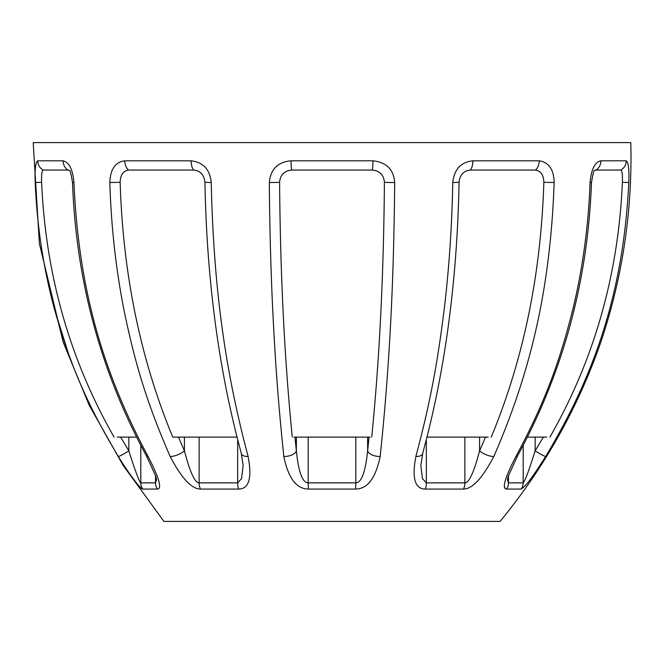 <?xml version="1.0" encoding="UTF-8"?>
<svg xmlns="http://www.w3.org/2000/svg" width="664" height="664" viewBox="0 0 664 664"><rect width="100%" height="100%" fill="white"/><g stroke="black" fill="none" stroke-linecap="round" stroke-linejoin="round"><path stroke-width="1" d="M33.2 142.586L630.8 142.586C632.51 210.803 622.541 277.245 600.912 341.918C578.012 407.737 544.397 467.572 500.075 521.414L163.925 521.414L123.164 465.422L89.333 405.513L63.088 341.918L39.383 243.58L33.2 142.586M283.827 456.475C288.242 478.113 296.443 488.978 308.436 489.069L355.564 489.069C367.491 488.953 375.691 478.088 380.173 456.475C389.021 371.749 393.752 289.313 394.673 182.525C393.694 169.503 386.456 162.265 372.969 160.812L291.031 160.812C277.759 162.041 270.53 169.278 269.327 182.517C269.642 225.677 270.746 267.559 272.638 308.154C275.128 358.577 277.818 399.155 283.827 456.475A10.674 5.544 173.8 0 0 296.376 450.856C298.526 472.104 302.469 482.778 308.187 482.869L355.813 482.869C361.507 482.745 365.441 472.079 367.624 450.856A10.674 5.544 6.2 0 0 380.173 456.475M157.327 489.069C162.265 488.961 159.194 478.097 148.097 456.475C102.712 371.749 78.659 289.122 73.936 182.517C72.841 169.511 69.214 162.273 63.063 160.812L37.74 160.812C35.574 162.066 34.736 169.303 35.209 182.517C37.001 225.694 43.326 267.584 54.182 308.196C68.433 358.651 83.838 399.188 118.333 456.475C127.247 471.224 140.527 489.443 142.76 489.069L157.327 489.069A10.674 9.669 90 0 1 155.525 482.869L156.53 479.748L155.633 475.964L146.52 455.985A10.674 2.648 -28.7 0 0 148.097 456.475M68.458 353.53L54.382 308.934M238.608 489.069C249.033 488.961 252.196 478.097 248.112 456.475C225.536 371.749 213.592 289.122 211.243 182.517C209.957 169.503 203.242 162.265 191.107 160.812L124.815 160.812C115.279 162.049 110.282 169.287 109.834 182.517C111.137 225.702 115.735 267.584 123.612 308.179C133.937 358.577 145.192 399.33 170.175 456.475C181.48 478.121 191.581 488.986 200.478 489.069L238.608 489.069A10.674 5.171 90 0 1 237.646 482.869L241.571 478.553L243.148 465.589L241.364 453.653A10.674 5.063 -15.2 0 0 248.112 456.475M175.786 437.111L172.764 437.111C140.502 359.241 122.965 274.307 120.142 182.301C120.392 174.889 123.213 170.806 128.617 170.05L193.689 170.05C200.337 170.739 204.089 174.823 204.935 182.301L211.243 182.517M204.935 182.301C206.653 274.307 217.352 359.241 237.031 437.111L241.364 453.653M594.678 170.407L596.006 170.05A10.674 9.603 -90 0 0 600.937 160.812C594.894 162.058 591.267 169.295 590.064 182.517C588.462 225.694 582.818 267.575 573.132 308.187C560.416 358.651 546.688 399.172 515.903 456.475C504.756 478.138 501.685 489.003 506.673 489.069L505.636 488.795M505.038 488.173L504.64 487.085M590.064 182.517L591.499 182.467C587.889 280.913 563.213 372.089 517.48 455.985L508.275 476.246L507.47 479.757L508.475 482.869A10.674 9.669 90 0 1 506.673 489.069L521.24 489.069C526.552 485.309 531.798 478.246 545.667 456.475C596.538 371.749 623.504 289.122 628.791 182.517C629.289 169.494 628.443 162.257 626.26 160.812L600.937 160.812M463.522 489.069C472.345 489.003 482.446 478.138 493.825 456.475C530.777 371.583 550.307 289.205 554.166 182.517C553.859 169.503 548.862 162.265 539.185 160.812L472.892 160.812C460.949 162.066 454.234 169.303 452.757 182.517C451.96 225.685 449.154 267.575 444.341 308.187C438.024 358.651 431.202 399.164 415.888 456.475C411.746 478.155 414.909 489.019 425.392 489.069L463.522 489.069A10.674 7.279 90 0 0 464.875 482.869C469.091 482.803 473.988 472.129 479.574 450.856L485.525 437.111M293.961 437.111L370.039 437.111M172.764 437.111L237.031 437.111M117.279 437.111L136.593 437.111M527.407 437.111L546.721 437.111M415.888 456.475A10.674 5.063 -164.8 0 0 422.636 453.653L426.969 437.111L488.214 437.111M367.624 437.111L367.624 450.856L369.059 437.111M292.284 437.111C284.532 359.647 280.299 274.713 279.594 182.301C280.233 174.889 284.3 170.806 291.778 170.05L372.222 170.05C379.7 170.806 383.767 174.889 384.406 182.301A10.674 0.448 0.4 0 0 394.673 182.525M384.406 182.301C383.701 274.713 379.468 359.647 371.716 437.111M279.594 182.301A10.674 0.448 179.6 0 1 269.327 182.517M294.94 437.111L296.376 450.856L296.376 437.111M291.778 170.05A10.674 1.461 -90 0 1 291.031 160.812M372.222 170.05A10.674 1.461 -90 0 0 372.969 160.812M178.475 437.111L184.426 450.856A10.674 3.909 155.9 0 1 170.175 456.475M120.142 182.301L109.834 182.517M184.426 437.111L184.426 450.856C189.97 472.112 194.867 482.786 199.125 482.869L237.646 482.869L237.646 439.568M69.571 170.557L69.222 170.291C70.044 169.901 71.131 173.96 72.5 182.467L73.936 182.517M120.649 437.111L128.849 450.856A10.674 0.78 148.4 0 1 118.333 456.475M128.849 437.111L128.849 450.856C133.223 465.331 139.747 483.234 140.809 482.869L155.525 482.869L155.525 475.615M114.075 437.111C69.795 359.672 45.642 274.738 41.608 182.301L35.209 182.517M41.608 182.301C41.376 174.889 41.882 170.806 43.135 170.05A10.674 10.508 -90 0 1 37.74 160.812M43.135 170.05L67.994 170.05A10.674 9.603 -90 0 1 63.063 160.812M67.994 170.05L69.322 170.407M128.617 170.05A10.674 7.395 -90 0 1 124.815 160.812M193.689 170.05A10.674 5.03 -90 0 1 191.107 160.812M508.475 475.615L508.475 482.869L523.191 482.869C525.764 479.176 528.345 472.228 535.151 450.856L543.351 437.111M596.006 170.05L620.865 170.05C622.118 170.806 622.624 174.889 622.392 182.301L628.791 182.517M622.392 182.301C618.383 274.655 594.222 359.597 549.925 437.111M535.151 437.111L535.151 450.856A10.674 0.78 31.6 0 0 545.667 456.475M517.48 455.985A10.674 2.648 -151.3 0 1 515.903 456.475M426.969 437.111C446.598 359.556 457.297 274.622 459.065 182.301C459.853 174.889 463.596 170.806 470.311 170.05L535.383 170.05C540.786 170.806 543.609 174.889 543.857 182.301L554.166 182.517M543.857 182.301C540.952 274.622 523.415 359.556 491.236 437.111M479.574 437.111L479.574 450.856A10.674 3.909 24.1 0 0 493.825 456.475M422.636 453.653L420.851 465.589L422.42 478.536L426.354 482.869L464.875 482.869L464.875 437.111M459.065 182.301L452.757 182.517M470.311 170.05A10.674 5.03 -90 0 0 472.892 160.812M535.383 170.05A10.674 7.395 -90 0 0 539.185 160.812M620.865 170.05A10.674 10.508 -90 0 0 626.26 160.812M521.24 489.069A10.674 10.475 90 0 0 523.191 482.869L523.191 445.328M426.354 439.568L426.354 482.869A10.674 5.171 90 0 1 425.392 489.069M308.187 437.111L308.187 482.869A10.674 1.303 90 0 0 308.436 489.069M355.564 489.069A10.674 1.303 90 0 0 355.813 482.869L355.813 437.111M199.125 437.111L199.125 482.869A10.674 7.279 90 0 0 200.478 489.069M140.809 445.328L140.809 482.869A10.674 10.475 90 0 0 142.76 489.069M72.5 182.467C76.111 280.913 100.787 372.089 146.52 455.985M591.499 182.467C592.852 174.043 593.948 169.984 594.778 170.291L594.429 170.557"/></g></svg>
